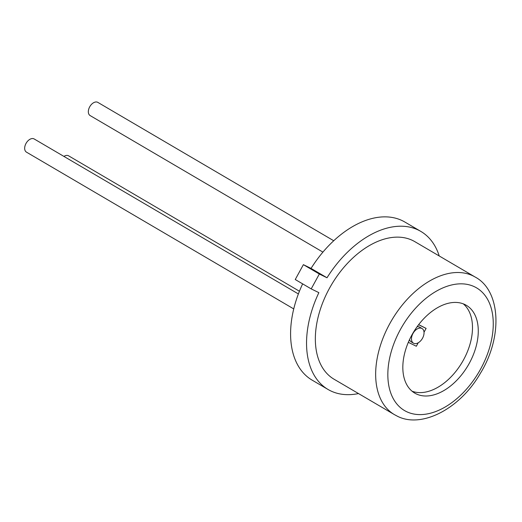 <?xml version="1.0" encoding="UTF-8"?>
<svg xmlns="http://www.w3.org/2000/svg" width="522" height="522" viewBox="0 0 522 522"><rect width="100%" height="100%" fill="white"/><g stroke="black" fill="none" stroke-linecap="round" stroke-linejoin="round"><path stroke-width="0.78" d="M63.919 156.411A7.634 4.789 -59.6 0 1 68.402 155.726A7.634 4.789 -59.6 0 1 68.604 155.83A7.634 4.789 -59.6 0 1 68.793 155.954M26.661 152.254A7.634 4.789 -59.6 0 1 26.459 152.143A7.634 4.789 -59.6 0 1 26.1 143.289A7.634 4.789 -59.6 0 1 33.989 138.865A7.634 4.789 -59.6 0 1 34.184 138.969A7.634 4.789 -59.6 0 1 34.38 139.093M90.326 115.675A7.634 4.789 -59.6 0 1 90.13 115.571A7.634 4.789 -59.6 0 1 89.771 106.71A7.634 4.789 -59.6 0 1 97.66 102.286A7.634 4.789 -59.6 0 1 97.855 102.397A7.634 4.789 -59.6 0 1 98.045 102.514M394.404 414.618L334.093 379.246A79.762 50.053 -59.6 0 1 330.335 286.741A79.762 50.053 -59.6 0 1 412.726 240.525A79.762 50.053 -59.6 0 1 414.801 241.64L475.118 277.019A79.762 50.053 -59.6 0 0 473.043 275.903A79.762 50.053 -59.6 0 0 390.645 322.12A79.762 50.053 -59.6 0 0 394.404 414.618L396.824 415.923C420.791 428.947 459.765 409.372 480.41 373.276C503.273 336.201 500.402 290.317 475.118 277.019M358.516 393.568A91.644 57.511 -59.6 0 1 330.465 390.776A91.644 57.511 -59.6 0 1 328.084 389.49A91.644 57.511 -59.6 0 1 318.864 292.646L311.197 288.888L319.34 274.017L327.007 277.769A91.644 57.511 -59.6 0 1 418.429 230.111A91.644 57.511 -59.6 0 1 420.81 231.396A91.644 57.511 -59.6 0 1 439.23 255.969M327.007 277.769L311.053 268.412A91.644 57.511 -59.6 0 1 402.469 220.754A91.644 57.511 -59.6 0 1 404.857 222.033L420.81 231.396M463.275 303.843A50.915 31.953 -59.6 0 1 462.322 361.987A50.915 31.953 -59.6 0 1 412.041 391.193M464.985 304.587A50.915 31.953 -59.6 0 1 466.309 305.298A50.915 31.953 -59.6 0 1 468.71 364.343A50.915 31.953 -59.6 0 1 416.119 393.842A50.915 31.953 -59.6 0 1 414.794 393.131A50.915 31.953 -59.6 0 1 412.393 334.087A50.915 31.953 -59.6 0 1 464.985 304.587M328.084 389.49L312.123 380.133A91.644 57.511 -59.6 0 1 302.636 283.864M311.197 288.888L295.243 279.531L303.386 264.654L311.053 268.412M319.34 274.017L303.386 264.654M413.685 343.287A8.482 5.324 -59.6 0 1 413.463 343.163A8.482 5.324 -59.6 0 1 413.065 333.323A8.482 5.324 -59.6 0 1 421.828 328.41A8.482 5.324 -59.6 0 1 422.05 328.527A8.482 5.324 -59.6 0 1 422.448 338.367A8.482 5.324 -59.6 0 1 413.685 343.287M411.408 341.949A8.482 5.324 -59.6 0 1 411.186 341.825A8.482 5.324 -59.6 0 1 409.516 339.659M417.065 326.792A8.482 5.324 -59.6 0 1 419.551 327.072A8.482 5.324 -59.6 0 1 419.773 327.19A8.482 5.324 -59.6 0 1 419.982 327.327M418.664 324.638L426.109 328.397L424.021 332.22M418.239 342.778L416.341 346.249L408.328 342.328M418.605 324.723L426.109 328.397M406.41 411.577A71.142 44.644 -59.6 0 1 400.394 329.539A71.142 44.644 -59.6 0 1 474.694 286.859A71.142 44.644 -59.6 0 1 480.71 368.891A71.142 44.644 -59.6 0 1 406.41 411.577M26.459 152.143L293.742 308.92M90.13 115.571L322.916 252.113M97.855 102.397L333.728 240.746M34.184 138.969L298.388 293.938M68.604 155.83L299.439 291.23M413.463 343.163L411.186 341.825M422.05 328.527L419.773 327.19"/></g></svg>

